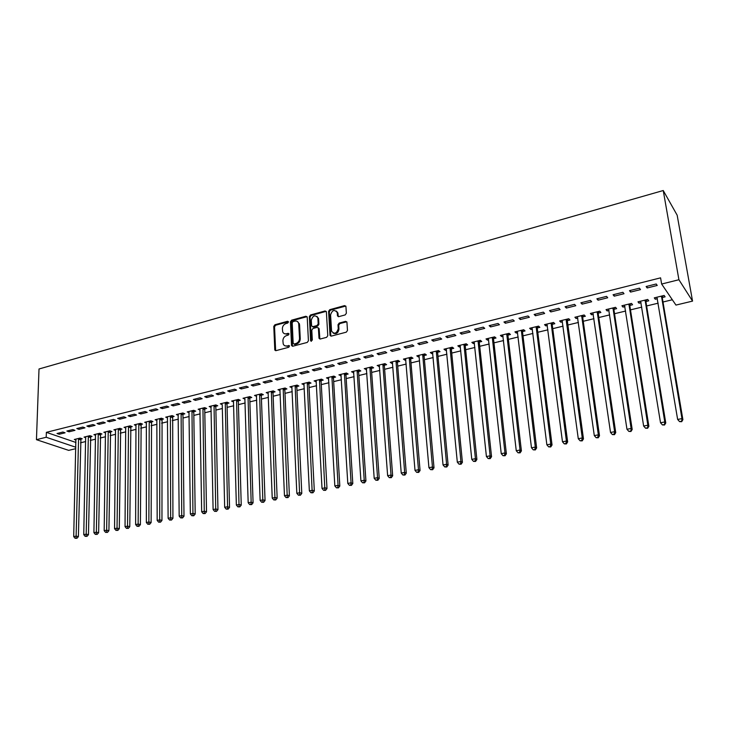 <?xml version="1.0" encoding="UTF-8"?>
<svg xmlns="http://www.w3.org/2000/svg" width="729" height="729" viewBox="0 0 729 729"><rect width="100%" height="100%" fill="white"/><g stroke="black" fill="none" stroke-linecap="round" stroke-linejoin="round"><path stroke-width="1.09" d="M288.484 321.945L287.6 321.27L274.915 324.76L273.785 326.373L274.797 350.066L275.972 350.649L288.766 347.286L289.531 345.892L287.026 345.892C285.203 346.257 283.927 345.601 283.207 343.924L282.898 340.771C283.016 338.192 284.237 336.461 286.561 335.577L288.219 335.13L289.03 334L288.137 333.317L286.488 333.764C284.656 334.137 283.381 333.481 282.679 331.804L282.378 328.715C282.497 326.145 283.718 324.423 286.032 323.53L287.682 323.084L288.484 321.945M288.438 321.708L275.662 325.216L274.532 326.82L275.653 350.685M289.522 345.865L287.026 345.892M288.976 333.745L286.488 333.764M345.182 314.919L346.366 313.242L345.92 306.408L344.589 305.606L329.754 309.679L328.588 311.338L330.009 335.34L331.312 336.105L346.284 332.169L347.478 330.492L346.931 322.172L345.592 321.352L339.185 323.075L338.001 324.733L338.247 328.761C336.625 333.645 334.401 334.447 331.586 331.157L330.574 314.892C332.224 310.016 334.438 309.233 337.217 312.541L337.472 315.867L338.794 316.641L345.182 314.919M661.64 284.037L678.918 279.736L692.55 301.104L675.956 305.077L661.64 284.037L660.583 277.849L46.364 432.343L46.2 437.254L75.816 447.251M678.918 279.736L663.235 190.524L39.011 368.992L36.45 439.678L46.2 437.254M307.21 317.197L305.916 316.24L291.6 320.177L290.452 321.799L291.527 345.227L292.803 346.22L307.255 342.43L308.422 340.78L307.21 317.197M310.508 314.974L325.079 310.964L326.373 311.711L327.777 335.686L326.592 337.345L320.277 339.003L319.001 338.274L318.391 328.096L317.115 327.376L312.969 328.487L311.802 330.137L312.331 340.151L310.6 340.607L309.351 316.614L310.508 314.974L311.228 315.447L325.79 311.447L325.079 310.964M692.55 301.104L677.168 215.21L663.235 190.524M629.491 290.661L630.576 292.083L640.509 289.613L639.451 288.174L629.491 290.661M646.113 301.469L648.746 300.822L647.735 299.455L637.984 301.833L639.023 303.191L641.073 302.69M596.878 298.799L598.044 300.184L607.713 297.769L606.574 296.375L596.878 298.799M614.064 309.269L616.625 308.649L615.54 307.319L606.036 309.634L607.157 310.955L609.034 310.499M565.103 306.727L566.351 308.066L575.773 305.724L574.543 304.367L565.103 306.727M582.826 316.878L585.332 316.268L584.157 314.974L574.899 317.243L576.092 318.518L577.805 318.099M534.138 314.454L535.469 315.748L544.645 313.47L543.342 312.149L534.138 314.454M552.372 324.296L554.805 323.703L553.566 322.446L544.536 324.651L545.802 325.899L547.361 325.517M551.653 324.469L552.135 324.35M503.958 321.981L505.361 323.248L514.309 321.015L512.934 319.739L503.958 321.981M522.666 331.531L525.044 330.948L523.732 329.736L514.92 331.886L516.26 333.089L517.663 332.752M521.909 331.713L522.42 331.586M474.533 329.326L476.001 330.547L484.73 328.378L483.281 327.139L474.533 329.326M493.688 338.584L496.002 338.019L494.626 336.844L486.024 338.939L487.428 340.115L488.694 339.805M492.886 338.785L493.433 338.648M445.829 336.488L447.36 337.673L455.871 335.559L454.367 334.356L445.829 336.488M465.403 345.473L467.663 344.926L466.223 343.778L457.83 345.828L459.297 346.968L460.418 346.694M464.564 345.683L465.138 345.537M417.817 343.477L419.412 344.626L427.723 342.557L426.146 341.391L417.817 343.477M437.783 352.198L439.997 351.66L438.493 350.549L430.301 352.544L431.823 353.656L432.816 353.41M436.926 352.408L437.509 352.271M390.489 350.294L392.138 351.414L400.248 349.401L398.617 348.262L390.489 350.294M410.819 358.768L412.978 358.24L411.42 357.155L403.419 359.115L404.996 360.19L405.871 359.971M363.807 356.955L365.502 358.039L373.43 356.071L371.744 354.968L363.807 356.955M384.484 365.183L386.598 364.673L384.976 363.616L377.166 365.521L379.545 366.386M337.746 363.452L339.504 364.518L347.241 362.586L345.5 361.52L337.746 363.452M358.75 371.453L360.809 370.952L359.151 369.922L351.515 371.79L353.829 372.647M312.294 369.803L314.099 370.833L321.653 368.956L319.867 367.917L312.294 369.803M333.6 377.576L335.613 377.084L333.909 376.091L326.446 377.904L328.697 378.77M287.426 376.009L289.267 377.011L296.657 375.171L294.826 374.159L287.426 376.009M309.023 383.563L310.991 383.08L309.233 382.114L301.934 383.891L304.13 384.757M263.114 382.078L265.01 383.053L272.227 381.258L270.35 380.274L263.114 382.078M284.984 389.414L286.907 388.949L285.103 388.001L277.968 389.742L280.1 390.607M239.358 388.001L241.29 388.958L248.343 387.199L246.429 386.242L239.358 388.001M261.465 395.145L263.351 394.681L261.511 393.76L254.53 395.464L256.608 396.33M216.121 393.797L218.089 394.726L224.997 393.004L223.038 392.074L216.121 393.797M238.465 400.74L240.315 400.294L238.429 399.401L231.603 401.068L233.626 401.925M193.395 399.474L195.399 400.376L202.152 398.69L200.156 397.779L193.395 399.474M215.966 406.226L217.761 405.789L215.848 404.914L209.168 406.545L211.137 407.402M171.16 405.014L173.201 405.898L179.808 404.249L177.785 403.365L171.16 405.014M193.932 411.593L195.7 411.156L193.75 410.309L187.207 411.912L189.13 412.732M149.409 410.445L151.477 411.302L157.947 409.689L155.888 408.832L149.409 410.445M172.372 416.842L174.094 416.423L172.117 415.594L165.711 417.161L167.579 417.927M128.113 415.758L130.218 416.596L136.551 415.02L134.455 414.181L128.113 415.758M151.249 421.982L152.944 421.572L150.93 420.77L144.661 422.301L146.483 423.02M107.263 420.961L109.396 421.772L115.601 420.232L113.469 419.412L107.263 420.961M130.573 427.021L132.231 426.62L130.181 425.836L124.039 427.331L125.825 428.005M86.851 426.055L89.011 426.848L95.08 425.335L92.929 424.542L86.851 426.055M110.307 431.96L111.938 431.559L109.86 430.793L103.846 432.261L105.587 432.898M66.858 431.049L69.045 431.814L74.987 430.338L72.809 429.554L66.858 431.049M90.46 436.789L92.054 436.407L89.949 435.66L84.063 437.099L85.749 437.692M46.364 432.343L75.934 442.476M80.472 442.804L85.676 441.546M90.259 440.434L95.554 439.159M100.146 438.047L105.532 436.744M110.134 435.632L115.61 434.311M120.221 433.199L125.789 431.85M130.409 430.73L136.077 429.363M140.706 428.242L146.474 426.848M151.113 425.727L156.981 424.305M161.628 423.184L167.597 421.745M172.254 420.615L178.332 419.148M182.988 418.027L189.175 416.532M193.841 415.402L200.138 413.881M204.813 412.751L211.21 411.202M215.893 410.072L222.409 408.495M227.102 407.365L233.727 405.761M238.429 404.622L245.172 402.991M249.874 401.861L256.745 400.203M261.456 399.064L268.436 397.369M273.156 396.23L280.264 394.517M284.993 393.368L292.229 391.619M296.958 390.48L304.321 388.703M309.06 387.555L316.55 385.741M321.298 384.593L328.925 382.752M333.672 381.604L341.436 379.727M346.193 378.579L354.094 376.665M358.859 375.517L366.897 373.576M371.662 372.419L379.845 370.441M384.62 369.293L392.949 367.279M397.733 366.122L406.208 364.072M410.992 362.914L419.622 360.828M424.415 359.67L433.199 357.547M437.992 356.39L446.932 354.23M451.734 353.073L460.837 350.868M465.649 349.71L474.916 347.469M479.718 346.302L489.159 344.024M493.97 342.858L503.575 340.543M508.395 339.377L518.173 337.008M522.994 335.85L532.954 333.435M537.774 332.278L547.916 329.827M552.746 328.661L563.07 326.164M567.9 324.997L578.416 322.455M583.246 321.279L593.962 318.691M598.791 317.525L609.699 314.892M614.529 313.725L625.646 311.037M630.476 309.871L641.793 307.137M646.623 305.961L658.159 303.182M662.989 302.006L672.338 299.756M80.682 439.168L82.259 438.785L80.144 438.047L74.312 439.478L75.989 440.052M57.017 433.5L59.213 434.256L65.1 432.798L62.904 432.033L57.017 433.5M100.338 434.384L101.942 433.992L99.855 433.236L93.904 434.694L95.617 435.304M76.8 428.561L78.978 429.345L84.983 427.85L82.824 427.057L76.8 428.561M120.385 429.499L122.025 429.099L119.975 428.324L113.897 429.809L115.647 430.465M97.003 423.522L99.153 424.324L105.286 422.793L103.144 421.991L97.003 423.522M140.861 424.515L142.529 424.105L140.506 423.312L134.3 424.825L136.095 425.526M117.633 418.373L119.756 419.193L126.017 417.635L123.903 416.806L117.633 418.373M161.756 419.43L163.469 419.011L161.464 418.191L155.131 419.74L156.981 420.487M138.701 413.115L140.788 413.963L147.194 412.368L145.107 411.521L138.701 413.115M183.097 414.227L184.838 413.808L182.87 412.969L176.4 414.546L178.295 415.339M160.225 407.748L162.285 408.614L168.818 406.982L166.777 406.117L160.225 407.748M204.885 408.923L206.672 408.486L204.74 407.629L198.133 409.242L200.074 410.099M182.214 402.262L184.246 403.146L190.925 401.488L188.911 400.595L182.214 402.262M227.156 403.502L228.979 403.055L227.074 402.171L220.322 403.82L222.318 404.677M204.694 396.649L206.681 397.56L213.515 395.865L211.538 394.945L204.694 396.649M249.91 397.961L251.769 397.505L249.91 396.594L243.003 398.28L245.053 399.137M227.676 390.917L229.626 391.856L236.606 390.115L234.665 389.177L227.676 390.917M273.156 392.293L275.061 391.828L273.238 390.899L266.185 392.621L268.29 393.478M251.168 385.058L253.081 386.015L260.217 384.238L258.321 383.272L251.168 385.058M296.931 386.507L298.881 386.033L297.104 385.076L289.887 386.835L292.047 387.691M275.197 379.062L277.075 380.046L284.374 378.233L282.515 377.23L275.197 379.062M321.243 380.584L323.229 380.101L321.498 379.116L314.117 380.921L316.34 381.777M299.783 372.929L301.615 373.941L309.087 372.082L307.274 371.061L299.783 372.929M346.102 374.533L348.143 374.032L346.457 373.02L338.903 374.861L341.19 375.727M324.943 366.651L326.72 367.698L334.374 365.794L332.606 364.737L324.943 366.651M366.341 368.163L374.196 478.306L377.54 477.659L379.226 478.424L371.425 369.074L371.99 366.787L364.263 368.674L366.614 369.539M371.544 368.336L373.631 367.826L371.99 366.787M350.695 360.217L352.426 361.302L360.254 359.351L358.54 358.267L350.695 360.217M397.578 361.994L399.711 361.475L398.125 360.408L390.215 362.331L391.819 363.397L392.63 363.197M377.066 353.638L378.743 354.75L386.762 352.754L385.103 351.633L377.066 353.638M424.223 355.506L426.41 354.968L424.879 353.875L416.788 355.852L418.337 356.937L419.266 356.709M423.349 355.716L423.95 355.57M404.076 346.904L405.688 348.043L413.908 346.002L412.304 344.853L404.076 346.904M451.506 348.863L453.748 348.316L452.272 347.186L443.988 349.209L445.474 350.33L446.54 350.075M450.668 349.063L451.242 348.927M431.741 339.996L433.299 341.172L441.71 339.076L440.17 337.901L431.741 339.996M479.454 342.056L481.751 341.491L480.338 340.334L471.845 342.402L473.276 343.559L474.47 343.268M478.643 342.247L479.199 342.12M460.09 332.925L461.585 334.137L470.214 331.987L468.729 330.766L460.09 332.925M508.086 335.085L510.437 334.511L509.088 333.308L500.386 335.431L501.752 336.625L503.092 336.297M507.311 335.267L507.84 335.14M489.15 325.672L490.59 326.92L499.429 324.724L498.016 323.466L489.15 325.672M537.428 327.932L539.834 327.348L538.558 326.118L529.637 328.287L530.94 329.517L532.416 329.153M536.69 328.114L537.182 327.995M518.957 318.236L520.315 319.521L529.382 317.261L528.042 315.967L518.957 318.236M567.508 320.605L569.969 320.013L568.766 318.737L559.626 320.97L560.856 322.227L562.487 321.835M566.807 320.778L567.271 320.669M549.52 310.609L550.814 311.93L560.109 309.615L558.842 308.285L549.52 310.609M598.345 313.096L600.878 312.486L599.748 311.174L590.372 313.461L591.529 314.764L593.324 314.327M580.885 302.79L582.097 304.148L591.638 301.77L590.454 300.403L580.885 302.79M629.984 305.396L632.581 304.758L631.533 303.41L621.91 305.761L622.985 307.1L624.953 306.617M613.08 294.753L614.21 296.156L624.006 293.723L622.903 292.302L613.08 294.753M662.451 297.487L665.112 296.84L664.146 295.445L654.278 297.86L655.262 299.236L657.412 298.717M646.131 286.506L647.17 287.955L657.23 285.449L656.218 283.991L646.131 286.506M75.78 448.663L68.69 450.367L36.45 439.678M59.213 434.256L59.249 432.944M69.045 431.814L69.082 430.493M78.978 429.345L79.005 428.014M89.011 426.848L89.038 425.508M99.153 424.324L99.171 422.984M109.396 421.772L109.414 420.423M119.756 419.193L119.766 417.845M130.218 416.596L130.227 415.229M140.788 413.963L140.797 412.596M151.477 411.302L151.477 409.926M162.285 408.614L162.275 407.238M173.201 405.898L173.192 404.513M184.246 403.146L184.227 401.761M211.1 407.411L211.073 406.399M195.399 400.376L195.381 398.973M222.236 404.695L224.669 507.311L227.576 506.746L225.252 402.618M206.681 397.56L206.662 396.166M233.499 401.952L233.462 400.668M218.089 394.726L218.062 393.314M244.88 399.182L248.179 502.755L251.159 502.172L248.042 397.05M229.626 391.856L229.589 390.443M256.389 396.376L256.344 395.027M241.29 388.958L241.244 387.527M268.026 393.551L267.971 392.184M253.081 386.015L253.036 384.593M279.781 390.68L279.726 389.313M265.01 383.053L264.955 381.613M291.682 387.782L291.618 386.416M277.075 380.046L277.011 378.606M303.711 384.857L303.638 383.481M289.267 377.011L289.203 375.563M315.867 381.896L315.794 380.511M301.615 373.941L301.542 372.483M328.168 378.898L328.086 377.504M314.099 370.833L314.017 369.375M340.607 375.872L340.525 374.469M326.72 367.698L326.638 366.222M353.191 372.801L353.1 371.398M339.504 364.518L339.413 363.042M365.922 369.703L365.821 368.291M352.426 361.302L352.326 359.816M378.798 366.569L378.688 365.147M365.502 358.039L365.402 356.554M391.819 363.397L391.71 361.967M378.743 354.75L378.633 353.255M404.996 360.19L404.887 358.759M392.138 351.414L392.02 349.911M418.337 356.937L418.209 355.497M405.688 348.043L405.57 346.53M431.823 353.656L431.696 352.207M419.412 344.626L419.275 343.113M445.474 350.33L445.337 348.872M433.299 341.172L433.163 339.65M459.297 346.968L459.142 345.5M447.36 337.673L447.205 336.142M473.276 343.559L473.121 342.092M461.585 334.137L461.43 332.588M487.428 340.115L487.264 338.639M476.001 330.547L475.827 328.998M501.752 336.625L501.588 335.14M490.59 326.92L490.407 325.362M516.26 333.089L516.077 331.604M505.361 323.248L505.179 321.68M530.94 329.517L530.748 328.023M520.315 319.521L520.123 317.944M545.802 325.899L545.611 324.396M535.469 315.748L535.268 314.172M560.856 322.227L560.647 320.714M550.814 311.93L550.605 310.344M576.092 318.518L575.883 316.997M566.351 308.066L566.132 306.462M591.529 314.764L591.301 313.233M582.097 304.148L581.87 302.544M607.157 310.955L606.92 309.415M598.044 300.184L597.807 298.562M622.985 307.1L622.748 305.551M614.21 296.156L613.955 294.534M639.023 303.191L638.768 301.642M630.576 292.083L630.321 290.452M655.262 299.236L655.006 297.678M647.17 287.955L646.905 286.315M284.374 333.663L287.226 334.21M284.948 345.792L287.764 346.321M307.055 316.668L292.338 320.632L291.19 322.254L292.447 346.257M293.012 321.617L292.211 322.756L293.167 343.341L294.06 344.033L295.828 343.569C298.179 342.685 299.419 340.944 299.528 338.329L298.671 323.229C297.988 321.443 296.685 320.742 294.762 321.143L293.012 321.617M293.96 344.052L294.798 344.471L294.06 344.033M297.714 321.717L299.573 324.687L300.257 338.775C300.148 341.391 298.917 343.131 296.557 344.006L294.798 344.471M326.255 311.411L325.79 311.447M318.263 327.804L319.147 328.825L319.858 339.04M311.228 315.447L310.071 317.079L311.383 341.327M317.88 318.418L317.78 317.735C315.01 314.636 312.841 315.466 311.283 320.213L311.62 325.954L312.878 326.656L317.015 325.535L318.181 323.886L317.88 318.418L318.6 318.883L317.006 316.395M312.459 326.692L313.598 327.111L312.878 326.656M318.6 318.883L318.901 324.35L317.735 326L313.598 327.111M336.424 311.073L337.919 313.023L338.302 316.678M333.144 333.098C336.242 334.401 338.183 333.107 338.958 329.226L338.247 328.761M346.785 321.799L339.887 323.539L338.703 325.207L338.958 329.226M345.792 306.062L330.456 310.162L329.289 311.812L330.866 336.133M75.88 439.095L73.702 536.599L76.208 536.107L78.386 536.635L80.955 438.329M76.071 538.075L75.069 538.266L76.946 538.284L76.071 538.075L78.568 438.439M75.069 538.266L73.702 536.599M78.386 536.635L76.946 538.284M85.648 436.707L83.753 534.649L86.286 534.157L88.455 534.685L90.733 435.933M86.14 536.125L85.129 536.325L87.015 536.344L86.14 536.125L88.355 436.042M85.129 536.325L83.753 534.649M88.455 534.685L87.015 536.344M95.508 434.302L93.913 532.671L96.474 532.179L98.625 532.717L100.611 433.509M96.319 534.166L95.299 534.366L97.185 534.375L96.319 534.166L98.251 433.627M95.299 534.366L93.913 532.671M98.625 532.717L97.185 534.375M105.468 431.869L104.183 530.685L106.762 530.183L108.903 530.73L110.598 431.067M106.607 532.179L105.577 532.38L107.464 532.398L106.607 532.179L108.238 431.194M105.577 532.38L104.183 530.685M108.903 530.73L107.464 532.398M115.528 429.408L114.553 528.671L117.159 528.161L119.292 528.716L120.677 428.588M117.005 530.174L115.957 530.375L117.852 530.393L117.005 530.174L118.326 428.725M115.957 530.375L114.553 528.671M119.292 528.716L117.852 530.393M125.698 426.93L125.042 526.639L127.675 526.128L129.789 526.684L130.865 426.091M127.502 528.151L126.454 528.352L128.35 528.37L127.502 528.151L128.523 426.237M126.454 528.352L125.042 526.639M129.789 526.684L128.35 528.37M135.968 424.424L135.63 524.579L138.3 524.06L140.396 524.634L141.153 423.567M138.127 526.101L137.061 526.302L138.966 526.329L138.127 526.101L138.829 423.722M137.061 526.302L135.63 524.579M140.396 524.634L138.966 526.329M146.347 421.891L146.347 522.502L149.035 521.982L151.122 522.556L151.559 421.016M148.853 524.033L147.777 524.233L149.691 524.26L148.853 524.033L149.235 421.18M147.777 524.233L146.347 522.502M151.122 522.556L149.691 524.26M156.835 419.321L157.172 520.406L159.897 519.877L161.956 520.46L162.066 418.437M159.706 521.937L158.612 522.146L160.526 522.164L159.706 521.937L159.751 418.61M158.612 522.146L157.172 520.406M161.956 520.46L160.526 522.164M167.433 416.733L168.117 518.283L170.868 517.745L172.919 518.337L172.682 415.831M170.668 519.823L169.565 520.032L171.488 520.05L170.668 519.823L170.386 416.013M169.565 520.032L168.117 518.283M172.919 518.337L171.488 520.05M178.14 414.118L179.179 516.132L181.958 515.594L183.99 516.196L182.961 414.919L183.416 413.197M181.749 517.681L180.637 517.891L182.569 517.918L181.749 517.681L181.12 413.398M180.637 517.891L179.179 516.132M183.99 516.196L182.569 517.918M188.966 411.475L190.36 513.963L193.176 513.416L195.19 514.036L193.796 412.277L194.26 410.536M192.957 515.521L191.836 515.731L193.768 515.758L192.957 515.521L191.982 410.746M191.836 515.731L190.36 513.963M195.19 514.036L193.768 515.758M199.91 408.805L201.669 511.776L204.512 511.22L206.517 511.84L204.758 409.616L205.223 407.839M204.293 513.334L203.154 513.553L205.086 513.581L204.293 513.334L202.954 408.067M203.154 513.553L201.669 511.776M206.517 511.84L205.086 513.581M210.963 406.108L213.105 509.553L215.984 508.997L217.962 509.626L215.83 406.919L216.303 405.124M215.748 511.12L214.599 511.339L216.54 511.366L215.748 511.12L214.044 405.36M214.599 511.339L213.105 509.553M217.962 509.626L216.54 511.366M227.33 508.888L226.172 509.106L228.113 509.134L227.33 508.888L227.576 506.746L229.535 507.384L227.02 404.203L227.503 402.372M226.172 509.106L224.669 507.311M229.535 507.384L228.113 509.134M233.444 400.622L236.36 505.042L239.303 504.477L241.235 505.124L238.337 401.451L238.82 399.583M239.048 506.628L237.873 506.846L239.823 506.883L239.048 506.628L236.588 399.847M237.873 506.846L236.36 505.042M241.235 505.124L239.823 506.883M250.894 504.34L249.701 504.568L251.66 504.596L250.894 504.34L251.159 502.172L253.072 502.828L249.774 398.663L250.266 396.767M249.701 504.568L248.179 502.755M253.072 502.828L251.66 504.596M256.408 395.009L260.135 500.431L263.151 499.848L265.046 500.513L261.337 395.856L261.829 393.924M262.877 502.026L261.675 502.254L263.634 502.29L262.877 502.026L259.624 394.225M261.675 502.254L260.135 500.431M265.046 500.513L263.634 502.29M268.09 392.156L272.227 498.089L275.28 497.497L277.157 498.171L273.029 393.013L273.53 391.045M274.997 499.684L273.776 499.921L275.744 499.957L274.997 499.684L271.334 391.364M273.776 499.921L272.227 498.089M277.157 498.171L275.744 499.957M279.89 389.277L284.465 495.711L287.545 495.119L289.395 495.802L284.857 390.133L285.358 388.138M287.253 497.324L286.023 497.561L288.001 497.597L287.253 497.324L283.18 388.475M286.023 497.561L284.465 495.711M289.395 495.802L288.001 497.597M291.828 386.361L296.84 493.314L299.956 492.704L301.788 493.405L296.803 387.227L297.323 385.194M299.655 494.927L298.407 495.173L300.384 495.21L299.655 494.927L295.145 385.55M298.407 495.173L296.84 493.314M301.788 493.405L300.384 495.21M303.902 383.418L309.36 490.881L312.513 490.271L314.317 490.981L308.896 384.283L309.415 382.215M312.203 492.503L310.937 492.749L312.923 492.786L312.203 492.503L307.255 382.597M310.937 492.749L309.36 490.881M314.317 490.981L312.923 492.786M316.104 380.429L322.018 488.43L325.207 487.81L326.993 488.53L321.115 381.313L321.644 379.198M324.888 490.061L323.612 490.307L325.608 490.344L324.888 490.061L319.502 379.599M323.612 490.307L322.018 488.43M326.993 488.53L325.608 490.344M328.451 377.422L334.839 485.942L338.065 485.314L339.823 486.052L333.481 378.305L334.019 376.155M337.727 487.583L336.443 487.829L338.438 487.874L337.727 487.583L338.065 485.314L331.886 376.583M336.443 487.829L334.839 485.942M339.823 486.052L338.438 487.874M340.935 374.369L347.797 483.427L351.068 482.789L352.8 483.537L345.983 375.262L346.53 373.066M350.722 485.077L349.419 485.323L351.414 485.368L350.722 485.077L351.068 482.789L344.416 373.521M349.419 485.323L347.797 483.427M352.8 483.537L351.414 485.368M353.565 371.289L360.919 480.885L364.227 480.238L365.931 480.994L358.632 372.191L359.187 369.949M363.871 482.534L362.55 482.789L364.555 482.835L363.871 482.534L364.227 480.238L357.082 370.423M362.55 482.789L360.919 480.885M365.931 480.994L364.555 482.835M377.175 479.974L375.836 480.229L377.85 480.274L377.175 479.974L377.54 477.659L369.904 367.298M375.836 480.229L374.196 478.306M379.226 478.424L377.85 480.274M379.271 365.01L387.637 475.7L391.017 475.044L392.667 475.818L384.365 365.931L384.93 363.625M390.644 477.367L389.286 477.632L391.3 477.677L390.644 477.367L391.017 475.044L382.871 364.126M389.286 477.632L387.637 475.7M392.667 475.818L391.3 477.677M392.348 361.812L401.232 473.066L404.659 472.401L406.281 473.185L397.46 362.741L398.016 360.427M404.267 474.743L402.9 475.007L404.923 475.053L404.267 474.743L404.659 472.401L395.984 360.928M402.9 475.007L401.232 473.066M406.281 473.185L404.923 475.053M405.579 358.586L415.001 470.396L418.464 469.722L420.059 470.524L410.709 359.525L411.265 357.201M418.063 472.082L416.678 472.346L418.701 472.401L418.063 472.082L418.464 469.722L409.261 357.684M416.678 472.346L415.001 470.396M420.059 470.524L418.701 472.401M418.965 355.315L428.934 467.69L432.443 467.007L434.01 467.827L424.114 356.262L424.67 353.92M432.024 469.385L430.62 469.658L432.652 469.704L432.024 469.385L432.443 467.007L422.683 354.403M430.62 469.658L428.934 467.69M434.01 467.827L432.652 469.704M432.507 352.007L443.041 464.956L446.595 464.264L448.125 465.093L437.673 352.964L438.229 350.613M446.166 466.66L444.745 466.934L446.777 466.988L446.166 466.66L446.595 464.264L436.279 351.086M444.745 466.934L443.041 464.956M448.125 465.093L446.777 466.988M446.212 348.662L457.32 462.186L460.919 461.484L462.414 462.332L451.397 349.628L451.953 347.259M460.473 463.899L459.033 464.173L461.074 464.227L460.473 463.899L460.919 461.484L450.03 347.733M459.033 464.173L457.32 462.186M462.414 462.332L461.074 464.227M460.09 345.273L471.781 459.379L475.417 458.669L476.894 459.525L465.293 346.248L465.84 343.869M474.971 461.102L473.513 461.375L475.554 461.439L474.971 461.102L475.417 458.669L463.954 344.334M473.513 461.375L471.781 459.379M476.894 459.525L475.554 461.439M474.132 341.846L486.416 456.536L490.107 455.825L491.546 456.691L479.345 342.83L479.892 340.434M489.642 458.268L488.166 458.55L490.216 458.614L489.642 458.268L490.107 455.825L478.042 340.89M488.166 458.55L486.416 456.536M491.546 456.691L490.216 458.614M488.339 338.374L501.242 453.666L504.978 452.937L506.382 453.821L493.579 339.368L494.125 336.962M504.504 455.397L503.01 455.689L505.06 455.753L504.504 455.397L504.978 452.937L492.294 337.409M503.01 455.689L501.242 453.666M506.382 453.821L505.06 455.753M502.728 334.866L516.26 450.75L520.041 450.021L521.408 450.914L507.985 335.859L508.523 333.445M519.549 452.499L518.037 452.791L520.096 452.855L519.549 452.499L520.041 450.021L506.737 333.882M518.037 452.791L516.26 450.75M521.408 450.914L520.096 452.855M517.289 331.303L531.468 447.797L535.296 447.059L536.626 447.971L522.565 332.315L523.103 329.891M534.794 449.556L533.254 449.848L535.323 449.921L534.794 449.556L535.296 447.059L521.344 330.319M533.254 449.848L531.468 447.797M536.626 447.971L535.323 449.921M532.033 327.704L546.868 444.818L550.75 444.061L552.044 444.991L537.328 328.724L537.865 326.282M550.231 446.576L548.673 446.877L550.75 446.941L550.231 446.576L550.75 444.061L536.143 326.701M548.673 446.877L546.868 444.818M552.044 444.991L550.75 446.941M546.969 324.059L562.478 441.783L566.406 441.027L567.654 441.965L552.272 325.088L552.81 322.637M565.868 443.56L564.292 443.861L566.369 443.934L565.868 443.56L566.406 441.027L551.124 323.047M564.292 443.861L562.478 441.783M567.654 441.965L566.369 443.934M562.086 320.368L578.279 438.721L582.261 437.947L583.473 438.904L567.408 321.407L567.937 318.938M581.715 440.498L580.12 440.808L582.198 440.881L581.715 440.498L582.261 437.947L566.196 320.14L566.223 319.584L567.444 320.842L566.296 319.338M580.12 440.808L578.279 438.721M583.473 438.904L582.198 440.881M577.386 316.632L594.299 435.614L598.336 434.83L599.502 435.805L582.735 317.68L583.264 315.192M597.762 437.4L596.149 437.71L598.236 437.792L597.762 437.4L598.336 434.83L581.651 315.593M596.149 437.71L594.299 435.614M599.502 435.805L598.236 437.792M592.896 312.841L610.528 432.47L614.611 431.677L615.741 432.661L598.254 313.907L598.782 311.411M614.028 434.265L612.387 434.584L614.483 434.657L614.028 434.265L614.611 431.677L597.215 311.793M612.387 434.584L610.528 432.47M615.741 432.661L614.483 434.657M608.597 309.014L626.967 429.281L631.114 428.47L632.198 429.481L613.973 310.08L614.501 307.565M630.512 431.085L628.854 431.404L630.94 431.486L631.114 428.47L612.971 307.939M628.854 431.404L626.967 429.281M632.198 429.481L630.94 431.486M624.498 305.123L643.634 426.046L647.835 425.226L648.874 426.255L629.902 306.207L630.421 303.683M647.215 427.859L645.529 428.187L647.625 428.269L647.835 425.226L628.927 304.048M645.529 428.187L643.634 426.046M648.874 426.255L647.625 428.269M640.609 301.195L660.52 422.765L664.775 421.945L665.768 422.984L646.022 302.289L646.541 299.747M664.137 424.597L662.433 424.925L664.538 425.007L664.775 421.945L645.101 300.093M662.433 424.925L660.52 422.765M665.768 422.984L664.538 425.007M656.929 297.204L677.642 419.448L681.952 418.61L682.9 419.667L662.369 298.316L662.88 295.755M681.296 421.28L679.574 421.617L681.679 421.699L681.952 418.61L661.476 296.092M679.574 421.617L677.642 419.448M682.9 419.667L681.679 421.699M288.338 321.735L287.6 321.27M289.431 345.883L288.684 345.446M288.884 333.764L288.137 333.317M275.471 350.084L274.724 349.656M274.532 326.82L273.785 326.373M275.662 325.216L274.915 324.76M292.265 345.664L291.527 345.227M291.19 322.254L290.452 321.799M292.338 320.632L291.6 320.177M306.645 316.705L305.916 316.24M296.557 344.006L295.828 343.569M300.257 338.775L299.528 338.329M299.573 324.687L298.844 324.232M319.676 338.456L318.956 338.01M319.147 328.825L318.427 328.36M311.329 341.054L310.6 340.607M310.071 317.079L309.351 316.614M317.735 326L317.015 325.535M318.901 324.35L318.181 323.886M338.147 316.14L337.445 315.666M337.992 313.543L337.29 313.06M338.703 325.207L338.001 324.733M339.887 323.539L339.185 323.075M346.293 321.826L345.592 321.352M330.684 335.559L329.973 335.103M329.289 311.812L328.588 311.338M330.456 310.162L329.754 309.679M345.282 306.089L344.589 305.606M80.536 439.824L78.431 439.095M80.618 439.359L78.513 438.63M90.314 437.446L88.218 436.707M90.396 436.981L88.3 436.234M100.192 435.049L98.105 434.293M100.274 434.575L98.187 433.828M110.17 432.625L108.092 431.86M110.252 432.151L108.174 431.386M120.249 430.174L118.189 429.399M120.331 429.7L118.262 428.925M130.427 427.695L128.386 426.912M130.509 427.212L128.459 426.438M140.715 425.189L138.683 424.396M140.797 424.715L138.765 423.923M151.113 422.665L149.099 421.863M151.185 422.182L149.172 421.38M161.619 420.104L159.615 419.293M161.692 419.622L159.687 418.811M172.235 417.526L170.249 416.706M172.308 417.043L170.322 416.213M182.961 414.919L180.983 414.081M183.034 414.427L181.065 413.598M193.796 412.277L191.845 411.438M193.868 411.794L191.918 410.946M204.758 409.616L202.817 408.759M204.831 409.124L202.89 408.267M215.83 406.919L213.907 406.053M215.902 406.427L213.98 405.561M227.02 404.203L225.124 403.319M227.093 403.702L225.188 402.818M238.337 401.451L236.451 400.558M238.41 400.95L236.524 400.057M249.774 398.663L247.915 397.761M249.847 398.162L247.978 397.259M261.337 395.856L259.497 394.936M261.41 395.346L259.56 394.435M273.029 393.013L271.206 392.084M273.102 392.503L271.27 391.573M284.857 390.133L283.052 389.195M284.921 389.623L283.116 388.685M296.803 387.227L295.026 386.27M296.867 386.716L295.09 385.759M308.896 384.283L307.128 383.317M308.959 383.773L307.191 382.807M321.115 381.313L319.375 380.338M321.179 380.793L319.439 379.818M333.481 378.305L331.768 377.312M333.545 377.786L331.823 376.793M345.983 375.262L344.288 374.259M346.047 374.742L344.352 373.74M358.632 372.191L356.964 371.17M358.686 371.662L357.019 370.642M371.425 369.074L369.785 368.045M371.48 368.555L369.84 367.516M384.365 365.931L382.752 364.883M384.42 365.402L382.807 364.345M397.46 362.741L395.865 361.684M397.515 362.213L395.92 361.147M410.709 359.525L409.142 358.44M410.764 358.987L409.197 357.912M424.114 356.262L422.574 355.169L424.114 356.244M424.16 355.725L422.629 354.631M437.673 352.964L436.161 351.852M437.728 352.426L436.215 351.314M451.397 349.628L449.921 348.498M451.451 349.082L449.966 347.952M465.293 346.248L463.844 345.109M465.339 345.701L463.89 344.553M479.345 342.83L477.932 341.664M479.39 342.284L477.978 341.117M493.579 339.368L492.193 338.192M493.624 338.812L492.239 337.636M507.985 335.859L506.628 334.666M508.022 335.313L506.673 334.11M522.565 332.315L521.244 331.103M522.602 331.759L521.281 330.547M537.328 328.724L536.043 327.494M537.364 328.168L536.079 326.938M552.272 325.088L551.024 323.84M552.309 324.523L551.06 323.275M567.408 321.407L566.196 320.14M582.735 317.68L581.56 316.395M582.772 317.115L581.596 315.821M598.254 313.907L597.115 312.604M598.29 313.333L597.151 312.03M613.973 310.08L612.879 308.759M614.009 309.506L612.907 308.185M629.902 306.207L628.845 304.868M629.929 305.633L628.872 304.285M646.022 302.289L645.01 300.922M646.049 301.706L645.037 300.339M662.369 298.316L661.394 296.931M662.388 297.733L661.422 296.339M275.553 350.494L274.797 350.066M292.338 346.02L291.591 345.582M299.4 323.694L298.671 323.229M319.721 338.73L319.001 338.274M319.102 328.56L318.391 328.096M311.365 341.263L310.636 340.817M318.491 318.209L317.78 317.735M338.174 316.34L337.472 315.867M337.919 313.023L337.217 312.541M330.72 335.796L330.009 335.34M437.673 352.891L436.161 351.779M451.397 349.501L449.911 348.371M465.284 346.065L463.835 344.926M479.345 342.594L477.923 341.436M493.579 339.076L492.184 337.901M507.985 335.522L506.628 334.329M522.575 331.923L521.253 330.711M537.337 328.278L536.052 327.048M552.3 324.587L551.042 323.339"/></g></svg>
